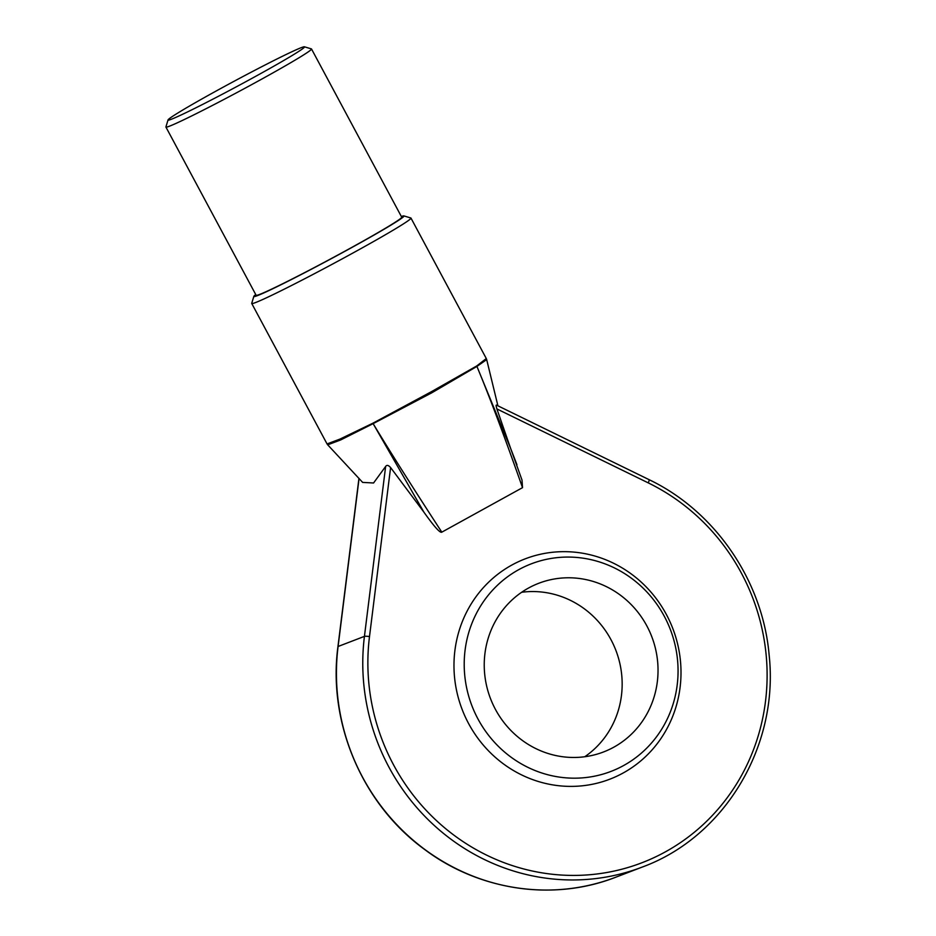 <?xml version="1.0" encoding="UTF-8"?>
<svg xmlns="http://www.w3.org/2000/svg" width="936" height="936" viewBox="0 0 936 936"><rect width="100%" height="100%" fill="white"/><g stroke="black" fill="none" stroke-linecap="round" stroke-linejoin="round"><path stroke-width="1.4" d="M257.47 75.336A77.442 2.972 -28.2 0 0 304.422 46.8A77.442 2.972 -28.2 0 0 215.093 91.599A77.442 2.972 -28.2 0 0 168.035 119.937A77.442 2.972 -28.2 0 0 257.47 75.336M168.035 119.937L165.918 126.91A82.602 3.171 -28.2 0 0 165.918 127.05A82.602 3.171 -28.2 0 0 261.32 79.338A82.602 3.171 -28.2 0 0 311.512 48.976A82.602 3.171 -28.2 0 0 311.407 48.906L304.422 46.8M311.512 48.976L401.719 217.199A82.602 3.171 151.8 0 1 351.515 247.56A82.602 3.171 151.8 0 1 256.125 295.273L165.918 127.05M401.345 216.497A85.188 3.264 151.8 0 1 403.872 215.9A85.188 3.264 151.8 0 1 352.217 247.291A85.188 3.264 151.8 0 1 253.843 296.349A85.188 3.264 151.8 0 1 255.739 294.571M403.872 215.9L410.857 218.006A90.347 3.463 151.8 0 1 410.974 218.088A90.347 3.463 151.8 0 1 356.066 251.293A90.347 3.463 151.8 0 1 251.737 303.475A90.347 3.463 151.8 0 1 251.725 303.322L253.843 296.349M251.737 303.475L327.05 443.933L339.873 439.124L372.867 423.212L431.367 391.716L476.716 365.964L486.299 358.546L410.974 218.088M516.941 464.701L510.646 448.473L522.007 480.051L522.522 487.656L441.815 532.151C412.928 487.785 390.031 451.62 373.125 423.645L431.87 392.757L476.927 366.421L486.685 359.599L486.287 358.546M522.522 487.656C504.75 437.217 489.551 396.805 476.927 366.421A4.13 3.58 -121 0 0 476.705 365.964M390.593 467.544C388.463 465.157 386.814 464.782 385.644 466.432L373.569 482.988L362.641 482.403L327.705 444.834L340.704 439.932L373.125 423.645L423.879 512.109L390.593 467.544L369.498 636.585A207.535 198.432 69 0 0 523.13 868.795A207.535 198.432 69 0 0 756.955 739.885A207.535 198.432 69 0 0 648.285 482.894L496.899 408.938C495.986 405.943 495.881 404.726 496.56 405.276M441.815 532.151C440.177 533.321 434.199 526.64 423.879 512.109M476.927 366.421L510.646 448.461L496.899 408.938M468.597 723.551A118.018 112.835 69 0 0 623.224 772.96A118.018 112.835 69 0 0 666.385 614.507A118.018 112.835 69 0 0 511.758 565.098A118.018 112.835 69 0 0 468.597 723.551M477.98 718.988A111.173 106.294 -111 0 1 518.638 569.72A111.173 106.294 -111 0 1 664.291 616.274A111.173 106.294 -111 0 1 623.633 765.531A111.173 106.294 -111 0 1 477.98 718.988M584.766 756.744A90.347 86.381 69 0 0 615.911 650.45A90.347 86.381 69 0 0 521.633 592.277M648.285 482.894A4.13 0.842 -64 0 0 648.964 479.606L496.361 405.066M613.794 747.197A90.347 86.381 69 0 0 649.479 631.203A90.347 86.381 69 0 0 538.762 583.28A90.347 86.381 69 0 0 528.477 588.065A90.347 86.381 69 0 0 492.792 704.059A90.347 86.381 69 0 0 603.509 751.971A90.347 86.381 69 0 0 613.794 747.197M431.367 391.716L431.87 392.757M385.644 466.432L364.432 636.375L338.095 646.483A211.665 202.375 -111 0 0 615.888 877.172C553.796 901.579 479.443 890.768 424.499 849.385C362.454 804.34 327.659 722.826 337.943 646.612A4.13 0.585 7.1 0 1 338.095 646.483L359.073 478.471M369.498 636.585A4.13 0.585 -172.9 0 0 364.432 636.375A211.665 202.375 69 0 0 642.213 867.075C724.663 836.971 779.103 745.969 769.146 655.177C762.817 580.882 715.116 511.173 648.964 479.606M327.694 444.834L327.05 443.933M497.917 405.826L486.685 359.599M337.943 646.612L358.944 478.343M615.888 877.172L642.213 867.075"/></g></svg>
